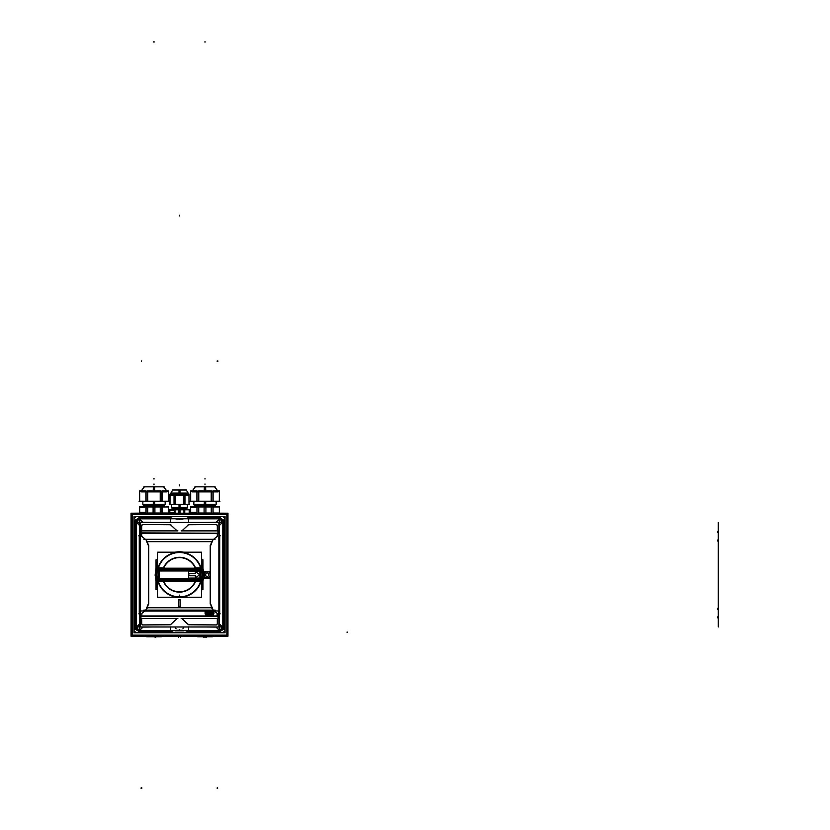 <?xml version="1.0" encoding="UTF-8"?>
<svg xmlns="http://www.w3.org/2000/svg" width="830" height="830" viewBox="0 0 830 830"><rect width="100%" height="100%" fill="white"/><g stroke="black" fill="none" stroke-linecap="round" stroke-linejoin="round"><path stroke-width="1.25" d="M136.193 627.397L139.668 623.921L136.193 627.397L136.193 522.018L135.134 522.018L136.193 522.018L140.135 525.494L139.399 531.19L141.048 531.574L139.668 530.941L139.668 525.494L136.193 522.018L136.193 627.397L135.134 627.397L135.134 522.018L135.134 627.397L136.193 627.397L139.751 623.745A3.237 3.133 -135 0 0 140.135 625.26M137.77 630.178L136.96 629.514M170.575 630.582L139.378 630.582L139.378 631.651L135.684 629.514L139.378 631.651L139.378 630.582L142.864 627.096L153.737 626.982L142.864 627.096L139.378 630.582L170.575 630.582L170.575 631.651L139.378 631.651L170.575 631.651L173.304 630.655L170.575 631.651L170.358 626.889L170.461 629.97M140.135 625.519L139.741 624.534L140.135 625.519M142.719 624.969L141.64 623.921L141.64 618.526L177.163 618.526L170.316 624.772L142.719 624.969L141.64 623.921L141.64 618.526L177.163 618.526L170.316 624.772L142.719 624.969M139.658 618.578L141.038 617.852L139.399 618.226L139.668 623.921L139.668 618.506L141.079 618.194M141.079 616.534L139.658 616.275L141.038 616.866L139.668 616.254L139.668 613.121L138.88 613.858L140.042 610.963L140.26 611.627M217.948 616.534L219.597 616.503L217.948 616.877M213.984 610.33L145.022 610.33L213.984 610.33M217.356 536.294L213.694 539.324L145.302 539.324L141.64 536.294L141.64 533.223L217.356 533.223L217.356 536.294L213.694 539.324L145.302 539.324L141.64 536.294L141.64 533.223L217.356 533.223L217.356 536.294M139.668 536.356L139.668 533.161L141.038 532.549L139.399 532.912L141.079 532.891M140.26 537.788L139.264 536.024M219.265 611.523L220.126 613.858M219.732 536.024L218.809 538.66M218.964 538.411L218.767 537.767L218.964 538.411M219.265 612.561A2.158 2.117 -79.2 0 0 218.871 611.772A2.158 2.117 100.8 0 1 219.265 612.561A2.158 2.117 -79.2 0 0 218.871 611.772L219.732 613.391M217.948 618.194L219.348 618.443L217.927 618.194L219.348 618.526L219.328 623.921L222.803 627.397L222.803 522.018L219.328 525.494L222.803 522.018L223.872 522.018L222.803 522.018L222.803 627.397L223.872 627.397L223.872 522.018L223.872 627.397L222.803 627.397L223.893 627.335L219.556 631.672L219.577 630.582M222.046 519.912L221.226 519.248M219.618 518.833L219.618 517.775L223.312 519.912L219.618 517.775L219.618 518.833L216.132 522.319L205.259 522.433L216.132 522.319L219.618 518.833L188.42 518.833L188.42 517.775L219.618 517.775L188.42 517.775L185.702 518.76L188.42 517.775L188.649 522.527L188.42 518.833L219.618 518.833M218.871 523.896L219.265 524.892L218.871 523.896M216.277 524.446L217.356 525.494L217.356 530.889L181.843 530.889L188.68 524.653L216.277 524.446L217.356 525.494L217.356 530.889L181.843 530.889L188.68 524.653L216.277 524.446M217.948 531.221L219.328 530.91L219.328 525.494L219.348 530.847L217.948 531.221L219.597 531.19L217.948 531.574M219.328 530.941L217.968 531.563L219.328 530.941M217.927 532.891L219.597 532.912L217.948 532.538M139.658 530.837L141.079 531.221M141.64 525.494L142.719 524.446L170.316 524.653L177.163 530.889L141.64 530.889L141.64 525.494L142.719 524.446L170.316 524.653L177.163 530.889L141.64 530.889L141.64 525.494M170.358 522.527L170.575 517.775L173.304 518.76L170.575 517.775L139.378 517.775L170.575 517.775L170.575 518.833L139.378 518.833L139.378 517.775L135.684 519.912L139.378 517.775L139.378 518.833L142.864 522.319L153.737 522.433L142.864 522.319L139.378 518.833L170.575 518.833L170.358 522.527M136.96 519.912L137.77 519.248M139.741 524.892L140.135 523.896L139.741 524.892M188.42 630.582L219.618 630.582L216.132 627.096L219.618 630.582L219.618 631.651L223.312 629.514L219.618 631.651L188.42 631.651L185.702 630.655L188.42 631.651L188.42 630.582L188.42 631.651L219.618 631.651L219.618 630.582L188.42 630.582L188.545 629.97L188.42 630.603L188.649 626.889L188.545 629.97M222.046 629.514L221.226 630.178M219.265 624.534L218.871 625.519L219.265 624.534M187.653 624.025L181.843 618.526L217.356 618.526L217.356 623.921L216.277 624.969L188.68 624.772L181.843 618.526L217.356 618.526L217.356 623.921L216.277 624.969L188.68 624.772L187.653 624.025M219.328 616.254L217.968 616.866L219.328 616.254L219.328 613.121L219.348 616.192M211.65 541.658L210.281 546.493L210.281 602.922L211.65 607.757L147.346 607.757L148.715 602.922L148.715 546.493L147.346 541.658L211.65 541.658L210.281 546.493L210.281 602.922L211.65 607.757L147.346 607.757L148.715 602.922L148.715 546.493L147.346 541.658L211.65 541.658M155.137 574.713L156.03 568.135L155.137 574.713L156.03 581.28L155.137 574.713M170.026 552.189L188.97 552.189L170.026 552.189M202.966 568.135L203.858 574.713L202.966 581.28L203.858 574.713L202.966 568.135M188.97 597.226L170.026 597.226L188.97 597.226M178.803 606.305L178.803 599.872L180.203 599.872L178.803 599.872L178.803 606.305L180.203 606.305L180.203 599.872L180.203 606.305L178.803 606.305M204.284 574.35A2.874 2.874 0 0 1 207.158 571.476A2.874 2.874 0 0 1 210.032 574.35L210.032 575.066A2.874 2.874 0 0 1 207.158 577.939A2.874 2.874 0 0 1 204.284 575.066L204.284 574.35A2.874 2.874 0 0 1 207.158 571.476A2.874 2.874 0 0 1 210.032 574.35L210.032 575.086A2.874 2.874 0 0 1 207.158 577.939A2.874 2.874 0 0 1 204.284 575.066L204.284 575.066M208.6 574.35A1.432 1.432 0 0 0 207.158 572.908A1.432 1.432 0 0 0 205.726 574.35L205.726 575.066A1.432 1.432 0 0 0 207.158 576.508A1.432 1.432 0 0 0 208.6 575.066L208.6 574.35A1.432 1.432 0 0 0 207.158 572.908A1.432 1.432 0 0 0 205.726 574.35L205.726 575.086A1.432 1.432 0 0 0 207.158 576.508A1.432 1.432 0 0 0 208.6 575.066L208.6 575.066M139.264 613.391L140.135 611.741A2.158 2.117 79.2 0 0 139.741 612.592M208.309 615.289L208.143 613.858L209.139 613.858L209.139 615.549L208.06 615.549L208.06 613.827L209.139 613.827M206.452 615.507L205.622 615.289L205.466 613.858M144.669 611.056L214.327 611.056L217.149 613.391L217.149 615.943L141.847 615.943L141.847 613.391L144.669 611.056L214.327 611.056L217.149 613.391L217.149 615.943L141.847 615.943L141.847 613.391L145.541 610.341L213.455 610.341L214.327 611.056L144.669 611.056L214.327 611.056L217.149 613.391L217.149 615.943L141.847 615.943L141.847 613.391L144.669 611.056L214.327 611.056L217.149 613.391L217.149 615.943L141.847 615.943L141.847 613.391L145.541 610.341L213.455 610.341L214.327 611.056L144.669 611.056L214.327 611.056L217.149 613.391L217.149 615.943L141.847 615.943L141.847 613.391L144.669 611.056M183.814 580.149L182.372 579.921A0.716 0.716 180 0 1 183.088 579.164A0.716 0.716 180 0 1 183.814 579.921L183.814 580.097A0.716 0.716 0 0 1 183.088 580.813A0.716 0.716 0 0 1 182.372 580.139L183.814 580.097A0.716 0.716 180 0 1 183.814 580.149L185.246 579.921A0.716 0.716 180 0 1 185.962 579.164A0.716 0.716 180 0 1 186.688 579.921L186.688 580.097A0.716 0.716 180 0 1 186.688 580.149L185.246 580.149A0.716 0.716 180 0 1 185.246 580.108L185.246 579.88M189.562 579.921L189.562 580.097A0.716 0.716 0 0 1 188.835 580.813A0.716 0.716 0 0 1 188.12 580.139L188.12 579.921A0.716 0.716 180 0 1 188.835 579.164A0.716 0.716 180 0 1 189.562 579.921L189.562 580.097A0.716 0.716 180 0 1 189.562 580.149L188.12 580.149A0.716 0.716 180 0 1 188.12 580.108L190.993 579.921A0.716 0.716 180 0 1 191.709 579.164A0.716 0.716 180 0 1 192.425 579.921L192.425 580.149A0.716 0.716 180 0 0 192.436 580.108L192.436 579.88M192.425 580.149L190.993 580.149A0.716 0.716 180 0 1 190.993 580.108L201.379 580.326M168.002 580.149L168.002 580.097A0.716 0.716 180 0 1 168.002 580.149L166.571 580.149A0.716 0.716 180 0 1 166.571 580.108L200.321 579.931L201.732 578.759A22.597 22.597 0 0 0 201.732 570.656L200.767 570.812M170.876 579.921L170.876 580.097A0.716 0.716 0 0 1 170.16 580.813A0.716 0.716 0 0 1 169.445 580.139L169.445 579.921A0.716 0.716 180 0 1 170.16 579.164A0.716 0.716 180 0 1 170.876 579.921L170.876 580.097A0.716 0.716 180 0 1 170.876 580.149L169.445 580.149A0.716 0.716 180 0 1 169.445 580.108L172.318 579.921A0.716 0.716 180 0 1 173.034 579.164A0.716 0.716 180 0 1 173.75 579.921L173.75 580.097A0.716 0.716 180 0 1 173.75 580.149L172.318 580.149A0.716 0.716 180 0 1 172.318 580.108L172.318 579.88M175.192 580.149L176.624 580.149A0.716 0.716 180 0 0 176.624 580.108A0.716 0.716 0 0 1 175.908 580.813A0.716 0.716 0 0 1 175.192 580.139L175.192 579.921A0.716 0.716 180 0 1 175.908 579.164A0.716 0.716 180 0 1 176.624 579.921L175.192 580.149A0.716 0.716 180 0 1 175.192 580.108L183.814 579.921M157.617 580.326L166.571 579.921A0.716 0.716 180 0 1 167.287 579.164A0.716 0.716 180 0 1 168.002 579.921L169.445 579.921M156.154 574.713A23.344 23.344 0 0 1 157.036 568.353A23.344 23.344 0 0 0 157.036 581.062A23.344 23.344 0 0 1 156.154 574.713L156.901 574.713A22.597 22.597 0 0 0 157.264 578.759L158.24 578.624L158.24 570.781L157.285 570.667L158.24 570.812M201.97 581.052A23.344 23.344 0 0 0 201.97 568.363A23.344 23.344 0 0 1 201.97 581.052M201.96 570.604L200.466 569.328A21.601 21.601 0 0 1 200.435 569.38A21.601 21.601 0 0 0 200.414 569.328M201.96 578.811L200.466 580.087A21.601 21.601 0 0 1 200.424 580.087L200.538 581.539L201.483 580.014L200.621 581.539M195.424 580.087L200.642 580.087L195.424 580.087L195.424 581.571L200.642 581.571L200.538 580.087L201.949 578.915L200.538 580.087L200.538 581.529L195.527 581.529L196.274 580.087L195.527 581.55M157.513 580.014L158.457 581.529L158.54 580.087L157.046 578.811M200.538 581.529L200.642 581.519A22.213 22.213 0 0 1 158.364 581.519L158.457 580.087L157.046 578.915L158.457 580.087L158.374 581.55L157.576 580.149M201.42 569.276L200.632 567.865L201.483 569.401L200.642 567.896L200.538 569.328L201.949 570.5L200.538 569.328L200.538 567.896L200.466 569.328A21.601 21.601 0 0 1 200.435 569.38M190.993 569.276L192.425 569.494A0.716 0.716 0 0 1 191.709 570.252A0.716 0.716 0 0 1 190.993 569.494L190.993 569.318A0.716 0.716 0 0 1 190.993 569.266L175.192 569.318A0.716 0.716 0 0 1 175.908 568.602A0.716 0.716 0 0 1 176.624 569.276L176.624 569.494A0.716 0.716 0 0 1 175.908 570.252A0.716 0.716 0 0 1 175.192 569.494L173.75 569.494A0.716 0.716 0 0 1 173.034 570.252A0.716 0.716 0 0 1 172.318 569.494L173.75 569.266A0.716 0.716 0 0 1 173.75 569.318L173.75 569.536M192.425 569.276L192.425 569.276A0.716 0.716 0 0 1 192.436 569.318L189.551 569.276A0.716 0.716 0 0 0 188.835 568.602A0.716 0.716 0 0 0 188.12 569.276L189.551 569.276A0.716 0.716 0 0 1 189.562 569.318L188.12 569.494L189.562 569.494A0.716 0.716 0 0 1 188.835 570.252A0.716 0.716 0 0 1 188.12 569.494L188.12 569.318A0.716 0.716 0 0 1 188.12 569.266L186.688 569.276A0.716 0.716 0 0 0 185.962 568.602A0.716 0.716 0 0 0 185.246 569.276L186.688 569.276A0.716 0.716 0 0 1 186.688 569.318L185.246 569.494L186.688 569.494A0.716 0.716 0 0 1 185.962 570.252A0.716 0.716 0 0 1 185.246 569.494L185.246 569.318A0.716 0.716 0 0 1 185.246 569.266L183.814 569.494A0.716 0.716 0 0 1 183.088 570.252A0.716 0.716 0 0 1 182.372 569.494L182.372 569.276A0.716 0.716 0 0 1 183.088 568.602A0.716 0.716 0 0 1 183.814 569.276L182.372 569.318A0.716 0.716 0 0 1 182.372 569.266L183.814 569.276A0.716 0.716 0 0 1 183.814 569.318L168.002 569.494A0.716 0.716 0 0 1 167.287 570.252A0.716 0.716 0 0 1 166.571 569.494L166.571 569.318A0.716 0.716 0 0 1 166.571 569.266L157.617 569.079M173.75 569.494L172.318 569.318A0.716 0.716 0 0 1 172.318 569.266L170.876 569.276A0.716 0.716 0 0 0 170.16 568.602A0.716 0.716 0 0 0 169.445 569.276L170.876 569.276A0.716 0.716 0 0 1 170.876 569.318L169.445 569.494L170.876 569.494A0.716 0.716 0 0 1 170.16 570.252A0.716 0.716 0 0 1 169.445 569.494L169.445 569.318A0.716 0.716 0 0 1 169.445 569.266L168.002 569.266A0.716 0.716 0 0 1 168.002 569.318L168.002 569.536M175.192 569.494L176.624 569.276A0.716 0.716 0 0 1 176.624 569.318L175.192 569.536M157.046 570.604L158.54 569.328L158.468 567.876L158.457 569.328L157.046 570.5L158.457 569.328L158.364 567.896L157.513 569.401L158.468 567.876L157.513 569.411M180.567 518.823A3.953 3.953 0 0 0 179.664 518.677A3.953 3.953 0 0 1 180.567 518.823M179.332 518.677A3.953 3.953 0 0 0 178.44 518.823A3.953 3.953 0 0 1 179.332 518.677M179.332 630.738A3.953 3.953 0 0 1 178.44 630.592A3.953 3.953 0 0 0 179.332 630.738L179.508 629.794L179.664 630.759A3.953 3.953 0 0 0 180.567 630.592A3.953 3.953 0 0 1 179.664 630.738M179.311 636.268A30.191 1.899 -90 0 0 179.436 636.403L176.603 636.268L178.409 636.392L178.409 637.129L178.409 636.434M205.871 636.766L204.056 636.766L205.871 636.766L205.902 637.502L205.902 636.828L204.284 636.807L205.716 636.828M206.141 636.766L212.19 636.568L206.141 636.766L206.141 637.502L206.141 636.828M197.82 636.568L204.035 636.766L197.82 636.568M153.996 636.745L146.817 636.568L154.857 636.766L153.996 636.237M155.137 636.766L161.186 636.568L155.137 636.766L155.137 637.502L155.137 636.828M183.949 509.796L183.949 513.179L183.949 509.796M184.125 509.786L184.654 509.786L184.125 509.786M184.748 513.179L184.748 509.796L184.748 513.179M189.188 509.796L189.188 513.179L189.188 509.796M186.086 509.713L187.85 509.713L186.086 509.713M179.498 509.693L181.272 509.713L179.498 509.693M174.725 508.188L186.688 508.188L186.688 508.915L179.498 508.915L179.498 507.535L179.498 508.188L172.318 508.188L172.318 508.925L179.954 508.925L179.996 507.472M179 507.472L179.052 508.925L186.688 508.925L187.404 507.472L171.603 507.472L172.318 508.915L179.954 508.894L180.058 509.713M170.015 495.22L172.038 494.317L174.051 495.22L172.038 494.317L170.015 495.22M175.306 494.317L174.134 494.317L175.306 494.317M170.876 494.317L170.876 493.103L188.12 493.103L188.12 494.317M179.498 494.317L175.462 495.22L179.498 494.317L183.534 495.22L179.498 494.317L179.498 490.011M174.134 495.22L175.306 495.22L174.134 495.22M183.534 495.24L183.534 504.381L183.534 495.24M175.462 504.381L175.462 495.24L175.462 504.381M184.945 495.22L186.968 494.317L188.981 495.22L186.968 494.317L184.945 495.22M183.7 495.22L184.872 495.22L183.7 495.22M184.872 494.317L183.7 494.317L184.872 494.317M188.981 495.24L188.981 504.381L188.981 495.24M184.945 504.381L184.945 495.24L184.945 504.381M169.818 513.179L169.818 509.796L169.818 513.179M174.259 509.796L174.259 513.179L174.259 509.796M174.341 509.786L174.881 509.786L174.341 509.786M175.057 513.179L175.057 509.796L175.057 513.179M171.146 509.713L172.92 509.713L171.146 509.713M174.051 495.24L174.051 504.381L174.051 495.24M170.015 504.381L170.015 495.24L170.015 504.381M211.266 506.954L211.266 513.002L211.266 506.954M211.515 506.943L212.947 506.943L211.515 506.943M213.071 513.002L213.071 506.954L213.071 513.002M219.338 506.954L219.338 513.002L219.338 506.954M197.353 504.993L215.416 504.993L215.416 506.072L205 506.072L205 504.339L205 504.993L194.583 504.993L193.867 504.277L205.705 504.267L205.653 506.093L194.583 506.093L194.064 506.642L205.695 506.653L205.653 506.061L194.583 506.061L194.044 506.653L205 506.694M204.305 501.424L204.305 504.267L216.153 504.267L193.867 504.277L193.867 501.216M219.338 491.889L219.338 501.216L219.338 491.889L216.205 491.163L219.338 491.879M213.071 501.216L213.071 491.889L216.205 491.163L213.071 491.879L213.071 501.216M211.266 491.889L211.266 501.216L211.266 491.889L205 491.163L211.266 491.879M211.515 491.879L212.947 491.879L211.515 491.879M198.744 501.216L198.744 491.889L205 491.163L198.744 491.879L198.744 501.216M196.938 491.889L196.938 501.216L196.938 491.889L193.805 491.163L196.938 491.879M197.063 491.879L198.495 491.879L197.063 491.879M190.672 501.216L190.672 491.889L193.805 491.163L190.672 491.879L190.672 501.216M211.515 491.163L212.947 491.163L211.515 491.163M197.063 491.163L198.495 491.163L197.063 491.163M190.672 513.002L190.672 506.954L190.672 513.002M196.938 506.954L196.938 513.002L196.938 506.954M197.063 506.943L198.495 506.943L197.063 506.943M198.744 513.002L198.744 506.954L198.744 513.002M160.263 506.954L160.263 513.002L160.263 506.954M160.512 506.943L161.943 506.943L160.512 506.943M162.068 513.002L162.068 506.954L162.068 513.002M168.324 506.954L168.324 513.002L168.324 506.954M146.35 504.993L164.413 504.993L164.413 506.072L153.996 506.072L153.996 504.339L153.996 504.993L143.58 504.993L142.864 504.277L154.702 504.267L154.65 506.093L143.58 506.093L143.061 506.642L153.996 506.694M153.301 501.424L153.301 504.267L165.149 504.267L164.402 505.014L165.129 504.277L142.864 504.277L142.864 501.216M168.324 491.889L168.324 501.216L168.324 491.889L165.201 491.163L168.324 491.879M162.068 501.216L162.068 491.889L165.201 491.163L162.068 491.879L162.068 501.216M160.263 491.889L160.263 501.216L160.263 491.889L153.996 491.163L160.263 491.879M160.512 491.879L161.943 491.879L160.512 491.879M147.74 501.216L147.74 491.889L153.996 491.163L147.74 491.879L147.74 501.216M145.935 491.889L145.935 501.216L145.935 491.889L142.802 491.163L145.935 491.879M146.059 491.879L147.481 491.879L146.059 491.879M139.668 501.216L139.668 491.889L142.802 491.163L139.668 491.879L139.668 501.216M160.512 491.163L161.943 491.163L160.512 491.163M146.059 491.163L147.481 491.163L146.059 491.163M139.668 513.002L139.668 506.954L139.668 513.002M145.935 506.954L145.935 513.002L145.935 506.954M146.059 506.943L147.481 506.943L146.059 506.943M147.74 513.002L147.74 506.954L147.74 513.002M134.325 636.268L224.671 636.268L134.325 636.237M134.325 513.179L139.627 513.127L134.325 513.179M224.671 513.179L219.369 513.148L224.671 513.179M168.366 513.148L169.725 513.148L168.366 513.127M189.282 513.148L190.641 513.179L189.282 513.148M136.13 519.912L139.741 519.912L139.741 531.542M136.13 629.514L139.741 629.514L139.741 617.873M139.741 532.57L139.741 616.846M135.103 629.514L135.103 519.912L136.203 519.912L136.203 629.514L135.103 629.514M139.43 630.582L139.45 631.672L135.103 627.335L136.203 627.356M139.43 630.634L143.04 627.024M142.739 624.917L141.702 623.911M141.702 624.036L141.702 618.423M219.265 616.192L140.156 616.545M140.135 522.433L140.135 626.982L218.871 626.982L218.871 522.433L218.871 626.982L140.135 626.982L218.871 626.982L218.871 522.433L218.871 626.982L140.135 626.982L218.871 626.982L218.871 522.433L218.871 626.982L140.135 626.982L218.871 626.982L218.871 522.433L218.871 626.982L140.135 626.982L140.135 522.433L218.871 522.433L140.135 522.433L140.135 626.982L140.135 522.433L218.871 522.433L140.135 522.433L140.135 626.982L140.135 522.433L218.871 522.433L140.135 522.433L140.135 626.982L140.135 522.433L218.871 522.433L140.135 522.433M178.772 599.737L180.235 599.737L180.235 606.429L178.772 606.429L178.772 599.737L178.782 606.45M180.245 599.851L178.751 599.851M180.203 599.727L180.224 606.45M180.245 606.294L178.751 606.315M204.294 574.526A2.874 2.874 0 0 1 207.158 571.476A2.874 2.874 0 0 1 210.021 574.526M210.021 574.889A2.874 2.874 0 0 1 207.158 577.939A2.874 2.874 0 0 1 204.294 574.889M210.146 571.341L210.146 578.074L204.17 578.074L204.17 571.341L210.146 571.341M208.589 574.972A1.442 1.442 0 0 1 207.158 576.508A1.442 1.442 0 0 1 205.726 574.972M205.726 574.443A1.442 1.442 0 0 1 207.158 572.908A1.442 1.442 0 0 1 208.589 574.443M140.156 532.87L219.265 533.223M141.702 536.356L141.702 533.161M140.197 538.66L140.239 537.767M139.741 537.933L138.88 535.558L139.668 536.294L139.658 533.14M138.88 535.558L139.679 536.294M139.741 536.854A2.158 2.117 -79.2 0 0 140.135 537.643A2.158 2.117 -79.2 0 1 139.741 536.854A2.158 2.117 100.8 0 0 140.135 537.643A2.158 2.117 -79.2 0 1 139.741 536.823M145.416 539.344L141.608 536.18M143.932 539.313L215.063 539.313M211.598 541.305L211.609 541.938M139.865 610.787L140.135 538.629L139.865 610.787M218.871 610.787L219.13 538.629L218.871 610.787M218.798 610.776L218.861 611.741A2.158 2.117 100.8 0 1 219.265 612.592M222.876 629.514L219.265 629.514L219.265 617.873M222.876 519.912L219.265 519.912L219.265 531.542M219.265 616.846L219.265 532.57M222.803 519.912L223.893 519.912L223.893 629.514L222.803 629.514L222.803 519.912L222.803 629.514M219.577 518.833L219.556 517.744L223.893 522.08L222.803 522.07M219.566 518.781L215.966 522.392M222.855 522.07L219.245 525.67A3.237 3.133 45 0 0 218.871 524.155M216.267 524.498L217.304 525.504M217.304 525.38L217.304 530.993M140.135 531.542L139.502 531.542L139.502 532.57M218.871 531.542L219.504 531.542L219.504 532.57M139.658 533.265L139.305 536.232M140.934 530.878L177.869 530.878M181.127 530.878L218.072 530.878M170.306 524.716L171.281 525.421M221.226 518.76L221.226 522.599L218.871 522.599L221.226 522.599L221.226 518.76M187.798 518.76L183.606 518.76L187.798 518.76M175.4 518.76L171.208 518.76L175.4 518.76M137.77 518.76L137.77 522.599L140.135 522.599L137.77 522.599L137.77 518.76M138.755 518.833L138.755 517.744L171.208 517.744L171.208 518.833L138.755 518.833L171.208 518.833M136.203 522.07L135.103 522.08L139.45 517.744L139.43 518.833M136.151 522.07L139.751 525.67A3.237 3.133 -45 0 1 140.135 524.155M139.43 518.781L143.04 522.392M141.702 525.504L142.739 524.498M142.169 524.498L170.866 524.716M141.702 530.993L141.702 525.38M132.146 514.289L132.146 635.137L226.849 635.137L226.849 514.289L132.146 514.289M134.004 516.519L134.004 632.896L133.972 516.519M224.992 518.792L222.845 516.644L136.13 516.613L133.972 518.76L133.972 630.655L136.162 632.771M134.387 632.771L224.608 632.771M222.845 632.771L224.992 630.624M224.992 632.896L224.992 516.519M224.608 516.644L134.387 516.644L224.608 516.613M136.162 516.644L134.004 518.792M131.047 636.237L227.96 636.237L227.96 513.179L131.047 513.179L131.047 636.237M222.855 627.356L219.245 623.745A3.237 3.133 135 0 1 218.871 625.26M219.566 630.634L215.966 627.024M137.77 630.655L137.77 626.816L140.135 626.816L137.77 626.816L137.77 630.655M171.208 630.655L175.4 630.655L171.208 630.655M183.606 630.655L187.798 630.655L183.606 630.655M221.226 630.655L221.226 626.816L218.871 626.816L221.226 626.816L221.226 630.655M220.251 630.582L220.251 631.672L187.798 631.672L187.798 630.582L220.251 630.582L187.798 630.582M188.472 630.582L188.493 631.827L185.453 630.655M173.543 630.655L170.513 631.827L170.524 630.582M171.281 623.994L170.306 624.7M170.866 624.7L142.169 624.917M140.934 618.537L177.869 618.537M139.502 616.846L139.502 617.873L140.135 617.873M219.504 616.846L219.504 617.873L218.871 617.873M219.328 618.537L217.948 617.842M181.127 618.537L218.072 618.537M217.304 618.423L217.304 624.036M217.304 623.911L216.267 624.917M216.838 624.917L188.13 624.7M188.701 624.7L187.715 623.994M141.048 616.877L139.399 616.503L139.668 613.121L138.88 613.858M171.208 630.582L171.208 631.672L138.755 631.672L138.755 630.582L171.208 630.582L138.755 630.582M187.798 518.833L187.798 517.744L220.251 517.744L220.251 518.833L187.798 518.833L220.251 518.833M185.453 518.76L188.493 517.588L188.472 518.833M187.715 525.421L188.701 524.716M188.13 524.716L216.838 524.498M170.524 518.833L170.513 517.588L173.543 518.76M217.304 533.161L217.304 536.356M217.387 536.18L213.59 539.344M219.265 536.854A2.158 2.117 79.2 0 1 218.871 537.643A2.158 2.117 -100.8 0 0 219.265 536.854A2.158 2.117 79.2 0 1 218.871 537.643A2.158 2.117 -100.8 0 0 219.265 536.823M220.126 535.558L219.265 537.933M218.767 611.648L218.923 610.89L218.747 611.627M143.932 610.102L215.063 610.102M147.398 541.305L147.387 541.938M146.703 541.668L212.293 541.668M148.778 546.565L146.07 539.977M148.778 604.053L148.778 545.372M146.07 609.438L148.778 602.85M147.398 608.11L147.387 607.477M212.293 607.747L146.703 607.747M211.598 608.11L211.609 607.477M210.229 602.85L212.926 609.438M210.229 545.372L210.229 604.053M212.926 539.977L210.229 546.565M140.239 611.648L140.197 610.755M139.741 612.561A2.158 2.117 79.2 0 1 140.135 611.772A2.158 2.117 79.2 0 0 139.741 612.561A2.158 2.117 -100.8 0 1 140.135 611.772L140.021 610.984L139.741 611.523M155.137 575.47L156.03 568.093M169.963 552.189L189.032 552.189M202.966 568.093L203.858 575.47M203.858 573.945L202.966 581.322M189.032 597.226L169.963 597.226M156.03 581.322L155.137 573.945M212.698 615.549L213.3 613.827L213.31 615.549L212.241 615.549L212.241 613.827L213.31 613.827L212.241 613.858M212.262 613.827L212.262 615.549M212.117 615.549L212.117 613.827L212.138 615.549L211.069 615.549L211.069 613.827L212.138 613.827L211.069 613.858L211.692 615.549M213.331 613.754L213.933 612.032L212.231 612.032L212.231 613.754L213.362 613.712M213.953 612.032L213.953 613.754L212.231 613.754M212.822 612.758L212.262 613.733M213.933 612.063L212.812 612.768M211.028 613.712L212.148 613.712L212.158 612.032L210.436 612.032L210.436 613.754L212.158 613.754M212.117 613.733L211.557 612.758M210.457 612.032L211.059 613.754M211.577 612.768L210.447 612.063M209.243 615.549L209.243 613.827L210.249 613.827L209.243 613.858L209.264 615.549L210.249 615.549L210.229 613.827L210.249 615.549M209.243 615.507L210.249 615.507M210.229 613.754L210.229 612.032L210.249 613.754L209.243 613.754L210.249 613.712M210.249 612.063L209.243 612.063M209.243 612.032L209.243 613.754L209.264 612.032L210.249 612.032M209.119 615.549L209.119 613.827M208.299 615.279L209.129 615.507M208.123 612.353L208.029 613.723L209.15 613.712L209.15 612.032L207.791 612.032L207.791 613.754L209.15 613.754M209.119 613.754L209.119 612.032M208.112 612.364L209.129 612.063M206.556 615.549L206.556 613.827L207.562 613.827L206.556 613.858L206.577 615.549L207.562 615.549L207.542 613.827L207.562 615.549M206.556 615.507L207.562 615.507M207.542 613.754L207.542 612.032L207.562 613.754L206.556 613.754L207.562 613.712M207.562 612.063L206.556 612.063M206.556 612.032L206.556 613.754L206.577 612.032L207.562 612.032M205.446 613.858L206.463 613.858L205.373 613.827L205.373 615.549L206.463 615.549L206.442 613.827L206.463 615.549M206.172 615.507L205.612 615.279L206.172 615.507M205.435 612.353L205.342 613.723L206.463 613.712L206.442 612.032L206.463 613.754L205.103 613.754L205.103 612.032L206.463 612.032M205.425 612.364L206.452 612.063M140.353 610.963L140.353 616.036L218.653 616.036L218.653 610.963L218.653 616.036L140.353 616.036L140.353 610.963L218.653 610.963L140.353 610.963M143.279 610.33L143.279 611.077L215.717 611.077L215.717 610.33L143.279 610.33M182.372 580.149L182.372 580.149A0.716 0.716 180 0 1 182.372 580.108L183.814 579.88M183.814 580.056L182.372 580.056M200.404 579.911L200.404 578.437L158.603 578.437L158.603 579.911M190.993 580.149L192.436 579.921M192.425 580.056L190.993 580.056M190.993 579.88L192.425 580.097A0.716 0.716 0 0 1 191.709 580.813A0.716 0.716 0 0 1 190.993 580.139L190.993 579.921M189.562 580.149L188.12 580.149M189.551 580.056A0.716 0.716 0 0 1 189.562 580.056L188.12 580.056M186.688 580.149L185.246 580.149M186.688 580.056L185.246 580.056M188.12 579.921L186.688 580.097A0.716 0.716 0 0 1 185.962 580.813A0.716 0.716 0 0 1 185.246 580.139L186.688 579.88M176.624 580.056L175.192 580.056M173.75 580.149L172.318 580.149M173.75 580.056L172.318 580.056M175.192 579.921L173.75 580.097A0.716 0.716 0 0 1 173.034 580.813A0.716 0.716 0 0 1 172.318 580.139L173.75 579.88M170.876 580.149L169.445 580.149M170.876 580.056L169.445 580.056M166.571 580.149L159.401 579.921L159.433 578.458A20.449 20.449 0 0 1 159.401 570.936L199.594 570.936A20.449 20.449 0 0 1 199.667 571.351M168.002 579.921L166.571 580.097L168.002 579.88M199.667 578.074A20.449 20.449 0 0 1 199.594 578.479L159.401 578.479L159.401 579.921L158.675 579.931L157.264 578.738L200.767 578.635L201.721 578.738L200.3 579.931A1.432 1.432 125.2 0 0 201.649 579.039M158.603 570.625L157.337 570.376A1.432 1.432 -54.8 0 1 158.727 569.484M159.495 570.801A20.377 20.377 0 0 0 159.495 578.614M158.603 578.79L157.337 579.039A1.432 1.432 54.8 0 0 158.727 579.931M202.821 573.24L202.043 573.291A22.586 22.586 0 0 1 179.498 597.289A22.586 22.586 0 0 1 156.963 573.291L156.185 573.24M201.97 559.783L202.966 559.783L202.966 589.632L201.97 589.632M201.97 577.161L201.483 597.175M157.513 597.175L157.036 577.182M201.97 572.254L201.483 552.24M157.513 552.24L157.036 572.233M195.724 580.087L195.787 579.921A17.098 17.098 0 0 1 195.724 580.087A17.098 17.098 0 0 1 163.22 579.921M200.642 580.087L200.642 581.571L201.42 580.149M201.483 581.218L201.483 597.226L157.513 597.226L157.513 581.218M195.424 581.218L163.572 581.218M158.364 580.087L163.572 580.087L163.572 581.571L158.364 581.571L158.364 580.087L163.572 580.087M195.527 581.529A17.42 17.42 0 0 1 163.469 581.529L163.479 581.55M163.8 581.384L163.292 580.118L163.811 581.394M163.437 581.477A17.43 17.43 0 0 0 195.558 581.467M200.933 580.44A22.192 22.192 0 0 1 158.063 580.44M199.584 579.921L199.563 578.458M200.404 578.79L201.669 579.039M199.501 578.614A20.377 20.377 0 0 0 199.605 578.074M199.605 571.351A20.377 20.377 0 0 0 199.501 570.801M200.404 570.625L201.669 570.376M156.185 576.176L156.963 576.124A22.586 22.586 0 0 1 179.498 552.126A22.586 22.586 0 0 1 202.043 576.124L202.821 576.176M201.649 570.376A1.432 1.432 -125.2 0 0 200.279 569.484L201.742 570.677L200.767 570.791L158.24 570.781M199.584 569.494L199.563 570.957M200.404 569.505L200.404 570.978L158.603 570.978L158.603 569.505M201.379 569.079L192.436 569.505L199.594 569.494L199.594 570.936M175.192 569.359L176.624 569.359M173.034 569.318L173.75 569.276A0.716 0.716 0 0 0 173.034 568.602A0.716 0.716 0 0 0 172.318 569.276L173.034 569.328M172.318 569.359L173.75 569.359M169.445 569.359L170.876 569.359M167.287 569.318L168.002 569.276A0.716 0.716 0 0 0 167.287 568.602A0.716 0.716 0 0 0 166.571 569.276L167.287 569.328M166.571 569.359L168.002 569.359M168.002 569.494L159.401 569.494L159.433 570.957L159.401 569.505L158.675 569.484L157.264 570.656A22.597 22.597 0 0 0 156.901 574.713M157.586 569.266L158.374 567.865A22.213 22.213 0 0 1 200.642 567.896L199.926 567.896M195.424 568.197L163.572 568.197M201.483 568.197L201.483 552.189L157.513 552.189L157.513 568.197M200.642 569.328L195.424 569.328L195.424 567.845L200.642 567.845L200.642 569.328L195.424 569.328M200.538 567.896L195.527 567.896L196.274 569.328L195.527 567.865A17.42 17.42 0 0 0 163.469 567.896L162.732 569.328L163.479 567.865L158.457 567.896M163.282 569.328L163.209 569.494A17.098 17.098 0 0 1 195.724 569.328L195.195 568.021L195.216 569.1M163.572 569.328L158.364 569.328L158.364 567.845L163.572 567.845L163.572 569.328L158.364 569.328M195.558 567.948A17.43 17.43 0 0 0 163.437 567.948M201.493 569.411L200.621 567.886M158.063 568.975A22.192 22.192 0 0 1 200.933 568.975M157.161 569.743L157.679 567.668L157.15 569.754M190.993 569.494L192.425 569.318L190.993 569.536M188.12 569.359L189.562 569.359A0.716 0.716 0 0 1 189.551 569.359M185.246 569.359L186.688 569.359M182.372 569.359L183.814 569.359M201.721 578.749L200.767 578.624L200.767 570.781M195.289 578.002L199.771 574.64M199.771 574.775L195.289 571.413M195.382 571.434L195.382 573.675M195.507 573.634L188.711 573.634M188.835 573.592L188.835 575.833M188.711 575.781L195.507 575.781M195.382 575.74L195.382 577.981M199.906 578.074L188.618 578.074L188.618 571.351L199.906 571.351L199.906 578.074M157.036 589.632L156.03 589.632L156.03 559.783L157.036 559.783M175.4 518.522L183.606 518.522M179.332 518.657L179.508 519.632L179.664 518.657M175.4 630.893L183.606 630.893M183.451 626.982A3.953 3.953 0 0 1 182.963 628.694A3.953 3.953 0 0 0 183.451 626.982A3.953 3.953 0 0 1 182.963 628.694A3.953 3.953 0 0 0 183.451 626.982A3.953 3.953 0 0 1 182.963 628.694A3.953 3.953 0 0 0 183.451 626.982A3.953 3.953 0 0 1 182.963 628.694A3.953 3.953 0 0 0 183.451 626.982A3.953 3.953 0 0 1 182.963 628.694A3.953 3.953 0 0 0 183.451 626.982A3.953 3.953 0 0 1 182.963 628.694A3.953 3.953 0 0 0 183.451 626.982A3.953 3.953 0 0 1 182.963 628.694A3.953 3.953 0 0 0 183.451 626.982A3.953 3.953 0 0 1 182.963 628.694A3.953 3.953 0 0 0 183.451 626.982A3.953 3.953 0 0 1 182.963 628.694A3.953 3.953 0 0 0 183.451 626.982A3.953 3.953 0 0 1 182.963 628.694A3.953 3.953 0 0 0 183.451 626.982M181.365 630.271A3.953 3.953 0 0 1 177.63 630.271A3.953 3.953 0 0 0 181.365 630.271A3.953 3.953 0 0 1 177.63 630.271A3.953 3.953 0 0 0 181.365 630.271A3.953 3.953 0 0 1 177.63 630.271A3.953 3.953 0 0 0 181.365 630.271A3.953 3.953 0 0 1 177.63 630.271A3.953 3.953 0 0 0 181.365 630.271A3.953 3.953 0 0 1 177.63 630.271A3.953 3.953 0 0 0 181.365 630.271A3.953 3.953 0 0 1 177.63 630.271A3.953 3.953 0 0 0 181.365 630.271A3.953 3.953 0 0 1 177.63 630.271A3.953 3.953 0 0 0 181.365 630.271A3.953 3.953 0 0 1 177.63 630.271A3.953 3.953 0 0 0 181.365 630.271A3.953 3.953 0 0 1 177.63 630.271A3.953 3.953 0 0 0 181.365 630.271A3.953 3.953 0 0 1 177.63 630.271A3.953 3.953 0 0 0 181.365 630.271M176.043 628.694A3.953 3.953 0 0 1 175.555 626.982A3.953 3.953 0 0 0 176.043 628.694A3.953 3.953 0 0 1 175.555 626.982A3.953 3.953 0 0 0 176.043 628.694A3.953 3.953 0 0 1 175.555 626.982A3.953 3.953 0 0 0 176.043 628.694A3.953 3.953 0 0 1 175.555 626.982A3.953 3.953 0 0 0 176.043 628.694A3.953 3.953 0 0 1 175.555 626.982A3.953 3.953 0 0 0 176.043 628.694A3.953 3.953 0 0 1 175.555 626.982A3.953 3.953 0 0 0 176.043 628.694A3.953 3.953 0 0 1 175.555 626.982A3.953 3.953 0 0 0 176.043 628.694A3.953 3.953 0 0 1 175.555 626.982A3.953 3.953 0 0 0 176.043 628.694A3.953 3.953 0 0 1 175.555 626.982A3.953 3.953 0 0 0 176.043 628.694A3.953 3.953 0 0 1 175.555 626.982A3.953 3.953 0 0 0 176.043 628.694M182.963 630.271L176.043 630.271L182.963 630.271M182.963 519.144L176.043 519.144L182.963 519.144M178.824 636.361L179.519 636.361M179.488 636.361L180.183 636.361M180.162 636.392L179.571 636.403A30.191 1.899 -90 0 0 179.685 636.268M175.13 636.434L178.471 636.434M178.834 636.434L178.657 637.129L178.657 636.403M180.328 636.434L180.587 637.129L180.587 636.403M180.525 636.434L183.876 636.434M204.937 636.776A123.297 7.74 -90 0 1 204.284 636.237M205.072 636.776A123.297 7.74 -90 0 0 205.726 636.237M197.696 636.828L203.983 636.828M204.056 636.828L203.858 637.502L203.858 636.786M204.045 636.828L204.107 637.502L204.107 636.786M206.027 636.828L212.304 636.828M152.845 636.828L154.017 636.807M153.934 636.776A123.297 7.74 -90 0 1 153.28 636.237M153.986 636.807L154.722 636.807M154.058 636.776A123.297 7.74 -90 0 0 154.722 636.237M146.692 636.828L152.979 636.828M154.94 636.828L153.125 636.828M155.013 636.828L161.3 636.828M189.199 509.713L178.896 509.713L178.896 513.179M189.24 509.796L178.886 509.796M178.948 509.713L179.052 508.894L186.688 508.894L187.341 509.63M169.725 513.355L169.725 509.62L184.654 509.63L184.654 513.355M179 504.578L179 507.462L187.404 507.472L187.404 504.381M171.582 507.462L172.329 508.209L171.582 507.462L179.996 507.462L179.996 504.578M171.603 504.318L171.603 507.535L179.996 507.535M179 507.535L187.404 507.535L187.404 504.318M189.406 504.381L169.6 504.381M169.963 495.24L171.343 495.24L172.132 494.317M172.661 490.011L170.876 493.103L180.037 493.072L180.037 494.12M171.945 494.317L171.146 495.24L179.705 495.24L179.685 494.317M175.306 494.12L175.306 504.578L183.7 504.578L183.7 494.12L175.306 494.12M179.322 494.317L179.301 495.24L187.86 495.24L187.051 494.317M184.872 494.12L184.872 504.578L189.064 504.578L189.064 494.12L184.872 494.12M189.032 495.24L187.663 495.24L186.875 494.317M188.981 495.033L188.981 504.557M186.335 490.011L188.12 493.103L178.958 493.072L178.958 494.12M179.073 489.97L178.958 493.176L188.13 493.176L186.283 489.97L179.073 489.97M186.615 490.011L172.391 490.011M172.723 489.97L179.923 489.97L180.048 493.176L170.866 493.176L172.723 489.97M169.808 509.713L180.11 509.713L180.11 513.179M180.11 509.796L169.766 509.796M174.725 509.63L174.881 513.355M189.282 513.355L189.282 509.62L184.125 509.63L184.125 513.355M174.881 509.63L174.341 509.63L174.341 513.355M174.798 510.409L170.513 510.409M174.798 512.567L170.513 512.567M183.503 495.033L183.503 504.557M183.7 495.033L184.872 495.033M184.976 495.033L184.976 504.557M183.7 504.557L184.872 504.557M174.03 495.033L174.03 504.557M174.134 495.033L175.306 495.033M175.493 495.033L175.493 504.557M174.134 504.557L175.306 504.557M169.932 494.12L169.932 504.578L174.134 504.578L174.134 494.12L169.932 494.12M170.015 495.033L170.015 504.557M219.369 506.808L204.097 506.943M219.442 506.954L204.097 506.954L204.097 513.179M204.201 506.808L204.346 506.061L215.416 506.061L216.526 506.694L215.416 506.072L204.346 506.093L204.305 504.339L216.142 504.339L216.142 501.154M204.315 506.653L215.966 506.653L194.583 506.072L193.857 504.267M205.705 501.424L205.705 504.267M193.867 501.154L193.867 504.339L205.705 504.339M219.95 501.216L190.06 501.216M219.328 491.692L219.328 501.403M212.947 490.955L212.947 501.424L219.462 501.424L219.462 490.955L212.947 490.955M211.225 491.692L211.225 501.403M211.515 491.692L212.947 491.692M213.103 491.692L213.103 501.403M197.063 501.424L190.547 501.424L190.547 490.955L197.063 490.955L197.063 501.424L198.495 501.403L198.495 490.955L211.515 490.955L211.515 501.424L212.947 501.403M198.495 501.424L211.515 501.424M196.897 491.692L196.897 501.403M197.063 491.692L198.495 491.692M198.775 491.692L198.775 501.403M190.672 491.692L190.672 501.403M217.937 491.277L214.607 486.816L204.398 486.816L204.19 490.955M215.105 486.847L194.905 486.847M192.062 491.277L195.392 486.816L205.601 486.816L205.809 490.955M193.67 491.163L192.384 491.889L205.3 491.889L205.269 491.163M190.61 491.889L193.94 491.163M190.641 506.808L205.902 506.943M190.568 506.954L205.913 506.954L205.902 513.179M211.515 513.127L211.515 506.694L198.495 506.694L198.495 513.127M211.515 513.002L198.495 513.002M197.063 513.127L197.063 506.694L190.547 506.694L190.547 513.127M197.063 513.002L190.547 513.002M196.938 507.68L191.336 507.68M196.938 512.349L191.336 512.349M219.4 491.889L216.059 491.163M204.73 491.163L204.699 491.889L217.616 491.889L216.34 491.163M219.462 513.127L219.462 506.694L212.947 506.694L212.947 513.127M219.462 513.002L212.947 513.002M168.366 506.808L153.094 506.943M168.438 506.954L153.094 506.954L153.094 513.179M153.197 506.808L153.343 506.061L164.413 506.061L165.512 506.694L164.413 506.072L153.343 506.093L153.301 504.339L165.129 504.339L165.129 501.154M153.311 506.653L164.952 506.653L143.58 506.072L142.853 504.267L154.702 504.339M154.702 501.424L154.702 504.267M168.947 501.216L139.056 501.216M168.324 491.692L168.324 501.403M161.943 490.955L161.943 501.424L168.449 501.424L168.449 490.955L161.943 490.955M160.221 491.692L160.221 501.403M160.512 491.692L161.943 491.692M162.099 491.692L162.099 501.403M146.059 501.424L139.544 501.424L139.544 490.955L146.059 490.955L146.059 501.424L147.481 501.403L147.481 490.955L160.512 490.955L160.512 501.424L161.943 501.403M147.481 501.424L160.512 501.424M145.893 491.692L145.893 501.403M146.059 491.692L147.481 491.692M147.771 491.692L147.771 501.403M139.668 491.692L139.668 501.403M166.934 491.277L163.603 486.816L153.394 486.816L153.187 490.955M164.101 486.847L143.901 486.847M141.059 491.277L144.389 486.816L154.598 486.816L154.805 490.955M142.667 491.163L141.38 491.889L154.297 491.889L154.266 491.163M139.606 491.889L142.936 491.163M139.627 506.808L154.899 506.943M139.565 506.954L154.909 506.954L154.899 513.179M154.805 506.808L154.65 506.061L143.58 506.061L143.04 506.653L154.691 506.653M160.512 513.127L160.512 506.694L147.481 506.694L147.481 513.127M160.512 513.002L147.481 513.002M146.059 513.127L146.059 506.694L139.544 506.694L139.544 513.127M146.059 513.002L139.544 513.002M145.935 507.68L140.332 507.68M145.935 512.349L140.332 512.349M168.397 491.889L165.056 491.163M153.726 491.163L153.695 491.889L166.612 491.889L165.326 491.163M168.449 513.127L168.449 506.694L161.943 506.694L161.943 513.127M168.449 513.002L161.943 513.002M347.677 632.149L346.961 632.149M139.264 536.471L139.264 612.945L139.264 536.471M139.668 618.475L141.038 617.852M141.64 616.254L217.356 616.254M205.726 574.35L205.726 575.066M210.032 574.35L210.032 575.066M219.732 612.945L219.732 536.471L219.732 612.945M219.348 533.265L219.691 536.232M219.348 530.837L219.328 525.38M219.348 533.14L219.328 536.294M139.668 533.171L141.038 532.549M141.038 531.563L139.668 530.941M133.972 630.655L136.13 632.813L222.876 632.813L225.034 630.655L225.034 518.76L222.876 516.613L136.13 516.613L133.972 518.76L133.972 630.655L136.13 632.813L222.876 632.813L225.034 630.655L225.034 518.76L222.876 516.613M216.132 627.096L205.259 626.982L216.132 627.096M219.328 618.506L219.328 623.921L222.803 627.397M135.134 627.573L135.134 626.858M136.193 629.514L136.193 519.912M136.068 627.522L139.751 623.838M139.668 624.036L139.668 618.423M141.142 788.5L141.142 787.784L141.142 788.5M217.211 788.5L217.211 787.784M718.282 522.433L718.282 626.982L718.282 522.433M141.391 360.915L141.391 361.631M717.711 540.008L717.711 541.077M217.605 788.5L217.605 787.784M223.872 521.842L223.872 522.568M222.928 521.894L219.245 525.577M217.865 360.915L217.865 361.631L217.865 360.915M717.711 531.542L717.711 532.57M139.212 517.775L139.928 517.775L139.212 517.775M139.253 518.709L142.936 522.392M141.795 788.5L141.795 787.784M139.658 530.889L139.668 525.38M134.387 632.813L224.608 632.813M225.034 632.896L225.034 516.519M219.743 630.707L216.059 627.024M219.794 631.651L219.079 631.651L219.794 631.651M717.711 616.846L717.711 617.873M217.211 360.915L217.211 361.631L217.211 360.915M219.328 618.423L219.328 624.036M188.42 518.812L188.545 519.456M170.451 519.456L170.586 518.812M219.328 533.223L219.328 536.356M717.711 608.338L717.711 609.407M718.355 613.827L718.355 615.549L718.365 613.827M718.355 612.032L718.355 613.754L718.365 612.032M718.355 610.963L718.355 616.036M718.355 610.33L718.355 611.077M195.216 580.315L195.195 581.384M186.688 579.921L185.246 579.921M173.75 579.921L172.318 579.921M189.562 579.88L188.12 579.88M176.624 579.88L175.192 579.88M170.876 579.88L169.445 579.88M167.287 580.087L166.571 579.921M157.679 581.747L157.161 579.672M200.642 581.519L201.483 580.014M158.675 579.931L157.264 578.759M163.469 581.529L158.457 581.529M175.182 597.226A22.929 22.929 0 0 0 183.814 597.226M199.594 578.479L199.594 579.921M202.084 574.713L202.852 574.713M201.327 567.668L201.846 569.743M199.594 569.494L201.732 570.656M176.624 569.494L175.192 569.318M163.8 568.031L163.78 569.1M172.318 569.494L173.75 569.318M169.445 569.494L170.876 569.494M166.571 569.494L168.002 569.318M183.814 552.189A22.929 22.929 0 0 0 175.182 552.189M188.12 569.494L189.562 569.494M185.246 569.494L186.688 569.494M183.814 569.494L182.372 569.494M199.906 573.374A20.449 20.449 0 0 1 199.906 576.041M200.404 579.485L158.603 579.485M179.498 595.089L179.498 597.289L179.498 595.089M195.424 581.529L196.15 581.529M195.424 580.523L200.642 580.523M158.364 581.529L159.08 581.529M158.364 580.523L163.572 580.523M200.404 569.93L158.603 569.93M200.642 568.892L195.424 568.892M163.572 567.896L162.856 567.896M163.572 568.892L158.364 568.892M191.709 569.318L190.993 569.318M184.281 508.915L172.318 508.915L171.665 509.63L172.318 508.894M184.281 507.472L179.498 507.472M179.498 507.462L179.498 504.578M173.854 493.103L179.498 493.103M179.498 509.62L179.498 508.915M179.498 507.535L179.498 508.188M179.498 485.706L179.498 484.979L179.498 485.706M179.498 485.872L179.498 485.156L179.498 485.872M179.498 215.966L179.498 215.25L179.498 215.966M212.656 506.072L205 506.072M212.656 504.277L205 504.277L205 501.424M205 490.955L205 486.847M197.353 506.642L205 506.642M205 504.339L205 504.993M205 484.699L205 483.973L205 484.699M205 479.035L205 478.319L205 479.035M205 42.216L205 41.5L205 42.216M161.653 506.072L153.996 506.072M161.653 504.277L153.996 504.277L153.996 501.424M153.996 490.955L153.996 486.847M146.35 506.642L153.996 506.642M153.996 504.339L153.996 504.993M153.996 484.699L153.996 483.973L153.996 484.699M153.996 479.035L153.996 478.319L153.996 479.035M153.996 42.216L153.996 41.5L153.996 42.216M217.356 616.036L141.64 616.036M212.304 636.558L212.905 636.527M197.104 636.527L197.696 636.558M161.3 636.558L161.902 636.527M146.101 636.527L146.692 636.558M171.603 507.472L171.603 504.381M216.142 501.216L216.142 504.277M214.711 486.847L217.937 491.163M192.072 491.163L195.289 486.847M194.044 506.653L193.483 506.694L194.044 506.653M165.129 501.216L165.129 504.277M163.707 486.847L166.934 491.163M141.069 491.163L144.285 486.847M143.04 506.653L142.48 506.694L143.04 506.653M187.362 509.63L186.688 508.894M187.414 507.462L186.667 508.209M170.876 493.072L170.876 494.348M188.12 493.072L188.12 494.348M215.416 504.972L215.416 506.093M194.583 504.972L194.583 506.093M164.413 504.972L164.413 506.093M142.864 501.154L142.864 504.339M143.58 504.972L143.58 506.093"/></g></svg>
